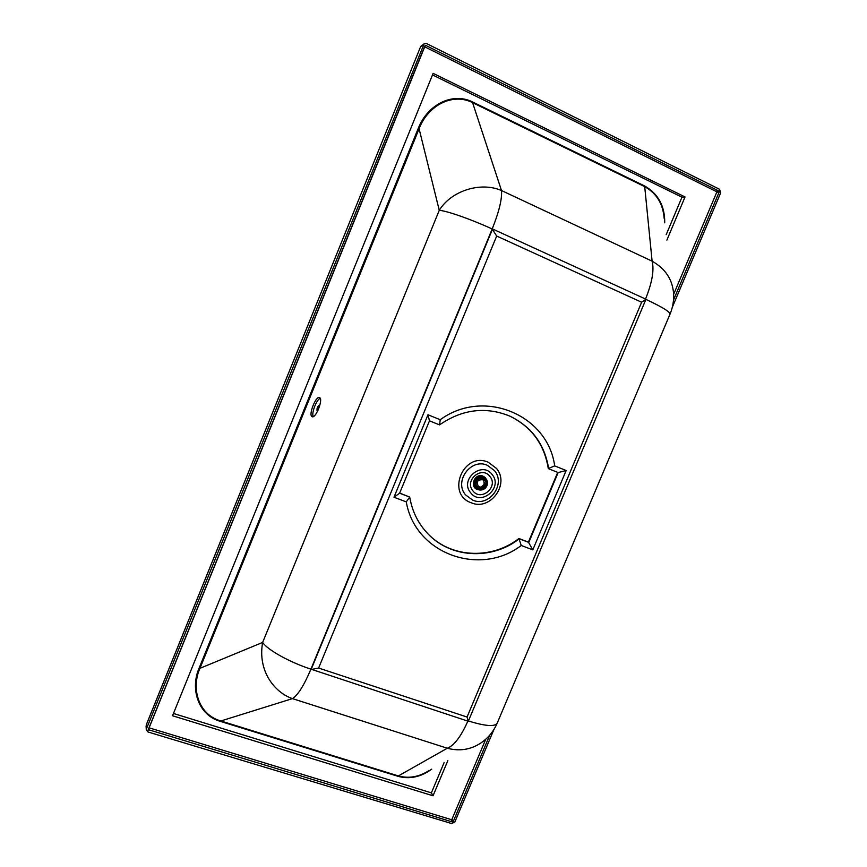 <?xml version="1.0" encoding="UTF-8"?>
<svg xmlns="http://www.w3.org/2000/svg" width="867" height="867" viewBox="0 0 867 867"><rect width="100%" height="100%" fill="white"/><g stroke="black" fill="none" stroke-linecap="round" stroke-linejoin="round"><path stroke-width="1.3" d="M424.115 43.773L420.614 46.623L146.36 724.66M672.304 307.297L720.694 192.767L719.567 189.288L426.672 43.632L424.147 43.74L146.48 728.768L146.285 724.779L420.549 46.796M472.905 490.852C463.932 480.481 481.868 465.373 489.92 476.482C498.785 486.831 481.033 501.863 472.905 490.852M470.64 492.77C459.282 479.646 481.987 460.507 492.174 474.574C503.369 487.666 480.936 506.675 470.64 492.77M319.663 397.66C323.38 399.286 315.718 418.718 312.153 416.702L311.957 416.604C308.338 414.773 315.946 395.634 319.511 397.595L319.663 397.66M313.204 416.626C311.242 413.331 316.553 399.481 320.216 398.332M645.904 299.386C662.54 307.178 670.559 312.153 669.963 314.277L497.3 722.915C493.691 731.423 488.067 738.218 480.416 743.29C470.358 749.771 459.315 751.418 447.296 748.232L292.45 698.618C274.427 692.473 257.456 670.787 262.647 642.425L439.266 210.313C451.198 190.794 480.578 181.387 501.505 190.545L472.58 102.653C453.322 92.661 428.32 104.701 419.086 128.728L199.963 668.327C190.989 688.127 198.25 714.321 220.251 720.791L398.094 775.835C408.455 778.794 418.707 777.081 428.851 770.687M199.215 667.893L199.963 668.327L262.647 642.425C267.491 649.903 289.654 662.269 310.928 669.151C304.057 685.353 297.901 695.171 292.45 698.618L219.98 721.257C197.6 714.668 190.144 688.019 199.215 667.893L418.241 128.446L419.086 128.728L439.266 210.313C447.112 210.887 471.453 219.438 492.185 228.986L310.928 669.151L492.185 228.986C499.067 211.786 502.177 198.976 501.505 190.545L652.114 261.173L644.712 186.654C656.622 193.319 663.114 203.951 664.187 218.571M645.536 299.039C652.147 282.609 654.336 269.984 652.114 261.173C665.303 268.651 672.456 279.369 673.561 293.328C673.995 300.567 672.792 307.557 669.963 314.277M489.725 735.173L453.268 821.482L452.357 821.938L148.268 729.635L424.895 45.897L425.914 45.507L718.841 191.022L719.166 192.008L673.486 300.134M423.107 45.008L420.56 46.688L421.655 45.366M493.941 729.461L454.85 821.97L451.674 823.552L148.073 731.997L146.295 729.851L146.48 728.768M406.287 501.895C415.12 553.915 480.08 577.021 521.251 545.484L532.793 549.862L566.162 470.521L554.674 465.882C547.987 415.109 483.905 387.69 440.241 419.726L427.973 414.773L393.976 497.225L406.287 501.895L409.712 497.062C412.356 512.505 419.14 525.467 430.075 535.936C453.549 558.63 492.976 559.464 519.29 538.786L528.794 542.406L558.142 472.569L548.681 468.765C544.714 444.381 531.796 426.846 509.926 416.16C485.726 406.309 462.263 409.224 439.536 424.884L429.468 420.842L399.611 493.215L409.712 497.062L399.665 493.095M430.075 535.936L429.783 535.654C453.235 558.326 492.629 559.172 518.921 538.505L528.404 542.124L557.709 472.396M554.674 465.882L548.28 468.548C544.335 444.272 531.493 426.781 509.742 416.084M310.928 669.151L468.288 721.279L645.969 299.234L492.554 228.975L311.112 669.562L318.612 668.045L467.053 717.031L641.623 302.236L496.672 236.041L318.612 668.045M492.185 228.986L496.672 236.041M468.288 721.279L467.053 717.031M645.969 299.234L641.623 302.236M521.251 545.484L518.921 538.505M532.793 549.862L528.404 542.124M393.976 497.225L399.611 493.215M566.162 470.521L558.142 472.569M440.241 419.726L439.536 424.884M427.973 414.773L429.468 420.842M148.951 727.771L451.75 819.759L485.78 739.183M673.616 294.39L716.922 191.845L424.711 46.829L148.972 728.161M666.203 234.654L681.961 197.177L685.038 196.939L433.132 73.348L172.533 715.763L433.045 795.787L447.849 760.587M681.961 197.177L432.492 74.909M666.886 240.094L685.038 196.939M173.465 713.476L431.387 792.861L444.121 762.57M431.387 792.861L433.045 795.787M483.829 479.061L482.204 478.118C479.321 477.327 477.153 478.313 475.68 481.087C474.834 483.558 475.387 485.563 477.327 487.113L478.107 487.644C476.156 486.094 475.604 484.079 476.449 481.608C478.248 478.454 480.708 477.609 483.829 479.061C485.845 480.6 486.43 482.637 485.574 485.162C483.732 488.359 481.239 489.183 478.107 487.644M477.078 488.273L477.847 488.641C481.348 489.595 483.992 488.392 485.78 485.032C486.777 482.171 486.192 479.798 484.035 477.89M475.452 481.218C477.641 477.392 480.632 476.351 484.425 478.118C486.886 479.993 487.601 482.464 486.56 485.553C484.306 489.432 481.283 490.44 477.457 488.555C475.094 486.669 474.433 484.23 475.452 481.218M486.972 485.683C488.11 482.301 487.33 479.581 484.62 477.533C480.47 475.604 477.208 476.742 474.813 480.936C473.685 484.23 474.412 486.907 476.991 488.966C481.185 491.036 484.512 489.942 486.972 485.683M475.138 481.098C478.14 473.122 490.419 477.955 486.864 485.672C483.905 493.616 471.605 488.847 475.138 481.098M484.545 477.479L483.353 476.861C479.505 475.799 476.601 477.11 474.639 480.817C473.512 484.111 474.238 486.788 476.817 488.847L476.893 488.901M484.382 477.37L483.201 476.752C479.353 475.69 476.449 477.013 474.487 480.708C473.36 484.003 474.086 486.68 476.666 488.75L476.731 488.793M484.144 477.218L482.886 476.547C479.039 475.484 476.135 476.807 474.173 480.502C473.046 483.786 473.783 486.463 476.362 488.533L476.503 488.63M486.82 479.982L485.13 477.468L483.06 476.156C475.105 472.645 469.08 486.224 477.132 489.465L480.08 490.05M484.566 485.238C482.984 487.547 481.001 488.099 478.627 486.886C475.95 481.705 477.511 479.353 483.331 479.841L484.989 484.49L484.566 485.238L483.775 484.707L481.055 487.178L478.4 486.723M483.092 479.7L483.851 480.459L484.1 483.916L484.902 484.447M483.775 484.707L484.274 484.024M316.964 410.199L317.951 410.427M319.598 406.135L318.709 405.637M316.997 410.221L318.839 405.669L316.997 410.221M317.322 409.668L318.449 408.39L318.709 406.005L317.322 407.685L317.17 409.582M318.666 407.793L317.539 407.36L318.644 407.826M318.319 408.509L317.181 408.108M317.084 409.3L317.712 409.549L317.084 409.322M317.972 409.278L317.084 408.942M317.17 408.422L318.243 408.834L317.159 408.455M317.322 407.88L318.482 408.335L317.311 407.923M317.799 406.883L318.774 407.262L317.777 406.916M318.807 406.84L318.037 406.547M318.818 406.818L318.059 406.525M487.33 465.276L494.45 470.586C506.198 484.079 489.107 507.433 472.797 500.183L465.633 494.938C453.636 481.478 470.987 457.776 487.33 465.276M496.433 468.375C510.078 484.057 490.234 511.194 471.258 502.784C445.671 494.136 463.466 451.219 488.164 462.198L496.433 468.375M418.241 128.446C427.659 104.094 453.148 91.902 472.743 102.057L472.58 102.653L644.712 186.654L644.82 186.069L472.743 102.057M644.82 186.069C658.27 193.883 664.902 206.129 664.718 222.83M431.701 769.17C420.723 777.146 409.419 779.509 397.79 776.258L447.296 748.232C454.21 745.501 461.06 736.473 467.844 721.138M219.98 721.257L397.79 776.258M453.268 821.482L451.967 819.239M719.166 192.008L716.76 192.203M148.777 730.252L148.669 728.464M452.357 821.938L450.97 819.532M718.841 191.022L715.774 191.271M425.914 45.507L424.754 46.244M497.3 722.915C495.295 726.947 485.661 726.297 468.408 720.986M312.976 415.987L313.811 416.279M316.964 409.202L317.734 409.495M317.029 408.693L318.026 409.083M317.127 408.292L318.265 408.725M317.322 407.685L318.514 408.14M317.398 407.512L318.547 407.956M317.582 407.111L318.698 407.533M317.669 406.948L318.731 407.36M317.875 406.612L318.763 406.959M146.295 729.808L146.079 725.982"/></g></svg>
